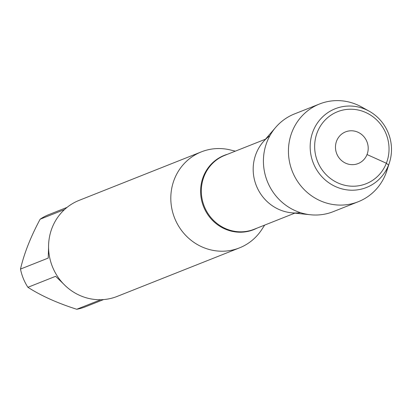 <?xml version="1.0" encoding="UTF-8"?>
<svg xmlns="http://www.w3.org/2000/svg" width="410" height="410" viewBox="0 0 410 410"><rect width="100%" height="100%" fill="white"/><g stroke="black" fill="none" stroke-linecap="round" stroke-linejoin="round"><path stroke-width="0.61" d="M103.627 299.566L85.423 306.788A49.59 47.293 -111.6 0 1 76.742 309.263C57.467 303.128 41.19 295.805 27.911 287.302A49.59 47.293 -111.6 0 1 20.5 269.073C24.052 253.646 30.601 237.026 40.139 219.212A49.59 47.293 -111.6 0 1 48.841 214.604L67.05 207.378M20.5 269.073L48.221 258.075L48.57 247.379M63.253 283.659L55.627 276.299L27.911 287.302M76.742 309.263L100.819 299.71M64.544 209.53L40.139 219.212M264.681 225.1L261.795 229.523A51.655 49.261 -111.6 0 1 239.445 247.891A51.655 49.261 -111.6 0 1 185.535 235.202A51.655 49.261 -111.6 0 1 174.383 179.19A51.655 49.261 -111.6 0 1 201.346 151.869A51.655 49.261 -111.6 0 1 230.21 149.916L235.34 151.162M269.908 135.679A42.614 40.641 68.4 0 0 256.317 185.627A42.614 40.641 68.4 0 0 300.458 212.662M201.346 151.869L79.109 200.372A51.655 49.261 68.4 0 0 52.147 227.693A51.655 49.261 68.4 0 0 63.299 283.71A51.655 49.261 68.4 0 0 117.214 296.399L239.445 247.891M389.5 162.452L386.896 170.637A52.567 50.133 -111.6 0 1 358.294 201.715L333.274 211.642A52.567 50.133 -111.6 0 1 310.472 214.763L291.32 212.775A42.614 40.641 -111.6 0 1 256.132 153.565A42.614 40.641 -111.6 0 1 263.184 141.865L275.761 127.284A52.567 50.133 -111.6 0 1 294.498 113.924L319.518 103.996A52.567 50.133 -111.6 0 1 361.646 107.005L369.154 111.177A42.358 40.395 68.4 0 0 313.102 131.154A42.358 40.395 68.4 0 0 336.938 187.196A42.358 40.395 68.4 0 0 389.5 162.452A42.358 40.395 68.4 0 0 369.154 111.177M310.472 214.763A52.567 50.133 -111.6 0 1 267.059 141.727A52.567 50.133 -111.6 0 1 275.761 127.284M358.294 201.715A52.567 50.133 -111.6 0 1 303.431 188.8A52.567 50.133 -111.6 0 1 292.079 131.794A52.567 50.133 -111.6 0 1 319.518 103.996M336.656 140.891A17.046 16.256 -111.6 0 1 364.721 137.709A17.046 16.256 -111.6 0 1 354.143 164.564A17.046 16.256 -111.6 0 1 336.656 140.891M317.33 132.204A38.74 36.946 -111.6 0 1 381.115 124.968A38.74 36.946 -111.6 0 1 357.074 185.996A38.74 36.946 -111.6 0 1 317.33 132.204M367.027 154.549L386.353 163.241L388.562 165.092L385.733 173.912M256.911 228.18A39.944 38.099 -111.6 0 1 213.292 221.144A39.944 38.099 -111.6 0 1 203.37 176.515A39.944 38.099 -111.6 0 1 227.57 154.242M265.48 139.2L224.834 155.328A39.775 37.935 68.4 0 0 204.247 206.286A39.775 37.935 68.4 0 0 254.174 229.267L294.821 213.138"/></g></svg>
